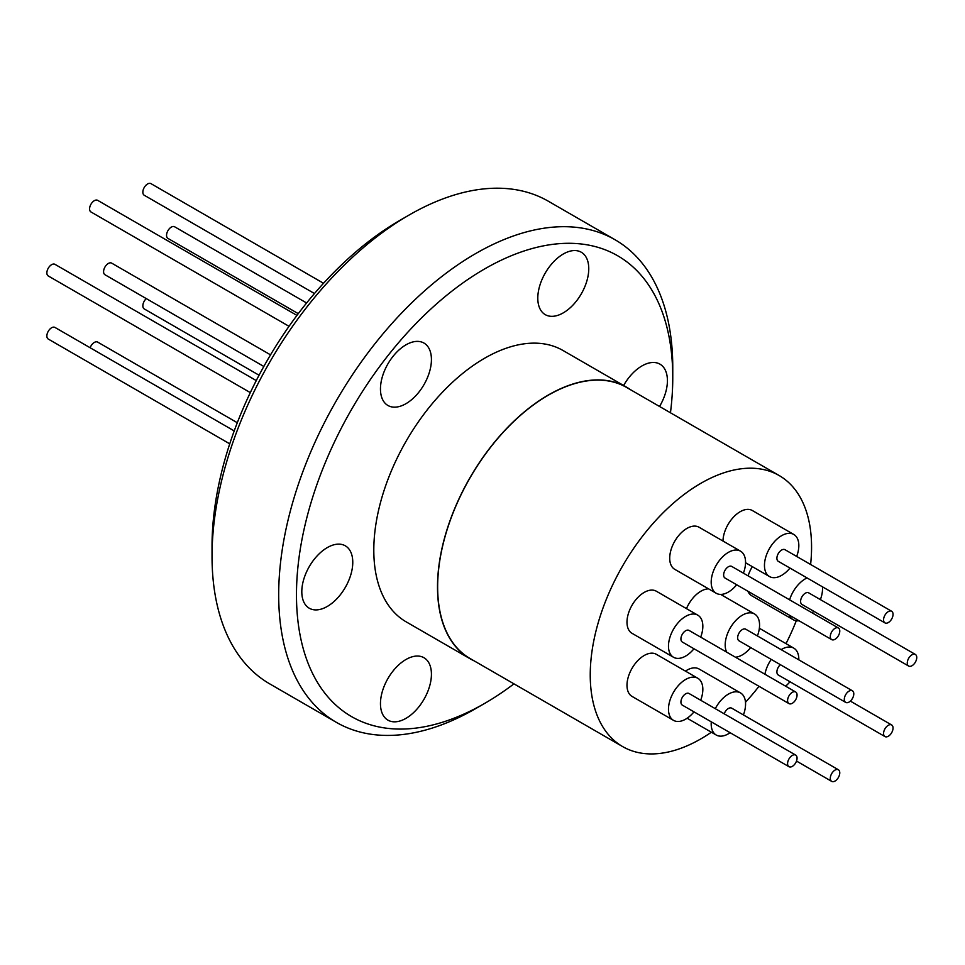 <?xml version="1.0" encoding="UTF-8"?>
<svg xmlns="http://www.w3.org/2000/svg" width="965" height="965" viewBox="0 0 965 965"><rect width="100%" height="100%" fill="white"/><g stroke="black" fill="none" stroke-linecap="round" stroke-linejoin="round"><path stroke-width="1.45" d="M234.206 430.921L54.957 327.437A6.707 3.872 120 0 0 51.603 327.762A6.707 3.872 120 0 0 47.225 333.673A6.707 3.872 120 0 0 48.25 339.041L229.742 443.828M296.955 315.398L97.67 200.346A6.707 3.872 120 0 0 92.507 202.143A6.707 3.872 120 0 0 89.576 208.886A6.707 3.872 120 0 0 90.963 211.962L289.03 326.315M237.293 422.718L97.67 342.105A6.707 3.872 120 0 0 94.317 342.442A6.707 3.872 120 0 0 90.143 347.75M306.605 302.974L174.641 226.787A6.707 3.872 120 0 0 169.478 228.584A6.707 3.872 120 0 0 166.547 235.327A6.707 3.872 120 0 0 167.934 238.403L298.269 313.649M323.528 283.276L150.938 183.627A6.707 3.872 120 0 0 145.775 185.425A6.707 3.872 120 0 0 142.844 192.18A6.707 3.872 120 0 0 144.231 195.244L314.457 293.529M146.294 298.595A6.707 3.872 120 0 0 144.231 308.921L259.054 375.216M270.526 354.843L111.675 263.131A6.707 3.872 120 0 0 108.333 263.469A6.707 3.872 120 0 0 103.943 269.38A6.707 3.872 120 0 0 104.98 274.748L263.819 366.459M256.268 380.572L54.957 264.338A6.707 3.872 120 0 0 51.603 264.675A6.707 3.872 120 0 0 47.225 270.586A6.707 3.872 120 0 0 48.25 275.954L250.309 392.61M779.153 475.528L626.562 387.435A156.499 90.36 120 0 0 548.313 395.18A156.499 90.36 120 0 0 446.071 533.09A156.499 90.36 120 0 0 470.064 658.504L622.654 746.596A156.499 90.36 -60 0 1 598.662 621.195A156.499 90.36 -60 0 1 700.904 483.284A156.499 90.36 -60 0 1 779.153 475.528A156.499 90.36 -60 0 1 810.612 564.489M711.374 732.23A156.499 90.36 -60 0 1 700.904 738.852A156.499 90.36 -60 0 1 622.654 746.596M693.992 711.856A24.306 14.029 -60 0 1 685.657 719.154A24.306 14.029 -60 0 1 673.51 720.348A24.306 14.029 -60 0 1 669.782 700.88A24.306 14.029 -60 0 1 685.657 679.469A24.306 14.029 -60 0 1 697.816 678.262A24.306 14.029 -60 0 1 700.687 700.24M697.816 678.262L656.333 654.306A24.306 14.029 120 0 0 644.174 655.512A24.306 14.029 120 0 0 628.299 676.935A24.306 14.029 120 0 0 632.027 696.404L673.51 720.348M736.705 584.766A24.306 14.029 -60 0 1 716.223 593.27A24.306 14.029 -60 0 1 711.193 582.148A24.306 14.029 -60 0 1 721.796 557.686A24.306 14.029 -60 0 1 740.529 551.172A24.306 14.029 -60 0 1 745.559 562.306A24.306 14.029 -60 0 1 743.412 573.162M740.529 551.172L699.046 527.228A24.306 14.029 120 0 0 680.313 533.742A24.306 14.029 120 0 0 669.71 558.192A24.306 14.029 120 0 0 674.74 569.326L716.223 593.27M730.119 732.712A24.306 14.029 -60 0 1 728.37 733.822A24.306 14.029 -60 0 1 716.223 735.028A24.306 14.029 -60 0 1 711.277 721.844M715.294 708.672A24.306 14.029 -60 0 1 728.37 694.137A24.306 14.029 -60 0 1 740.529 692.93A24.306 14.029 -60 0 1 743.412 714.92M740.529 692.93L699.046 668.986A24.306 14.029 120 0 0 686.899 670.192A24.306 14.029 120 0 0 685.427 671.109M799.044 620.76A24.306 14.029 -60 0 1 793.194 619.711A24.306 14.029 -60 0 1 789.358 615.175M789.599 599.82A24.306 14.029 -60 0 1 805.341 578.819A24.306 14.029 -60 0 1 807.066 577.926M752.338 566.648A24.306 14.029 120 0 0 748.116 575.876M747.875 591.219A24.306 14.029 120 0 0 751.711 595.755L793.194 619.711M789.973 568.059A24.306 14.029 -60 0 1 769.491 576.551A24.306 14.029 -60 0 1 764.461 565.43A24.306 14.029 -60 0 1 775.064 540.967A24.306 14.029 -60 0 1 793.797 534.465A24.306 14.029 -60 0 1 798.827 545.587A24.306 14.029 -60 0 1 796.668 556.443M793.797 534.465L752.314 510.509A24.306 14.029 120 0 0 733.762 516.842A24.306 14.029 120 0 0 722.978 541.039M764.919 674.246A24.306 14.029 -60 0 1 771.228 659.409M781.131 649.65A24.306 14.029 -60 0 1 781.638 649.349A24.306 14.029 -60 0 1 793.797 648.142A24.306 14.029 -60 0 1 798.815 659.855M708.624 588.879A24.306 14.029 120 0 0 700.904 591.219A24.306 14.029 120 0 0 686.477 608.625M750.71 647.563A24.306 14.029 -60 0 1 742.387 654.861A24.306 14.029 -60 0 1 735.366 657.177M726.693 652.171A24.306 14.029 -60 0 1 742.387 615.163A24.306 14.029 -60 0 1 754.534 613.969A24.306 14.029 -60 0 1 757.416 635.947M693.992 648.77A24.306 14.029 -60 0 1 685.657 656.067A24.306 14.029 -60 0 1 673.51 657.262A24.306 14.029 -60 0 1 669.782 637.793A24.306 14.029 -60 0 1 685.657 616.37A24.306 14.029 -60 0 1 697.816 615.175A24.306 14.029 -60 0 1 700.687 637.153M697.816 615.175L656.333 591.219A24.306 14.029 120 0 0 644.174 592.426A24.306 14.029 120 0 0 628.299 613.849A24.306 14.029 120 0 0 632.027 633.317L673.51 657.262M788.972 766.693L682.303 705.113A6.707 3.872 -60 0 1 681.278 699.746A6.707 3.872 -60 0 1 685.657 693.835A6.707 3.872 -60 0 1 689.01 693.497L795.679 755.088A6.707 3.872 -60 0 1 796.704 760.456A6.707 3.872 -60 0 1 792.325 766.367A6.707 3.872 -60 0 1 788.972 766.693A6.707 3.872 -60 0 1 787.947 761.325A6.707 3.872 -60 0 1 792.325 755.414A6.707 3.872 -60 0 1 795.679 755.088M831.685 639.614L725.017 578.023A6.707 3.872 -60 0 1 723.629 574.959A6.707 3.872 -60 0 1 726.561 568.216A6.707 3.872 -60 0 1 731.723 566.419L838.392 627.998A6.707 3.872 -60 0 1 839.779 631.062A6.707 3.872 -60 0 1 836.848 637.817A6.707 3.872 -60 0 1 831.685 639.614A6.707 3.872 -60 0 1 830.298 636.538A6.707 3.872 -60 0 1 833.229 629.795A6.707 3.872 -60 0 1 838.392 627.998M724.196 713.811A6.707 3.872 -60 0 1 728.37 708.503A6.707 3.872 -60 0 1 731.723 708.177L838.392 769.756A6.707 3.872 -60 0 1 839.417 775.124A6.707 3.872 -60 0 1 835.039 781.035A6.707 3.872 -60 0 1 831.685 781.373A6.707 3.872 -60 0 1 830.66 775.993A6.707 3.872 -60 0 1 835.039 770.082A6.707 3.872 -60 0 1 838.392 769.756M908.656 666.055L801.999 604.464A6.707 3.872 -60 0 1 800.6 601.4A6.707 3.872 -60 0 1 803.531 594.657A6.707 3.872 -60 0 1 808.694 592.86L915.363 654.439A6.707 3.872 -60 0 1 916.75 657.503A6.707 3.872 -60 0 1 913.819 664.258A6.707 3.872 -60 0 1 908.656 666.055A6.707 3.872 -60 0 1 907.269 662.979A6.707 3.872 -60 0 1 910.2 656.236A6.707 3.872 -60 0 1 915.363 654.439M884.953 622.895L778.285 561.316A6.707 3.872 -60 0 1 776.897 558.24A6.707 3.872 -60 0 1 779.829 551.498A6.707 3.872 -60 0 1 784.991 549.7L891.66 611.279A6.707 3.872 -60 0 1 893.047 614.355A6.707 3.872 -60 0 1 890.116 621.098A6.707 3.872 -60 0 1 884.953 622.895A6.707 3.872 -60 0 1 883.566 619.832A6.707 3.872 -60 0 1 886.485 613.077A6.707 3.872 -60 0 1 891.66 611.279M884.953 736.572A6.707 3.872 -60 0 1 883.928 731.205A6.707 3.872 -60 0 1 888.307 725.294A6.707 3.872 -60 0 1 891.66 724.968A6.707 3.872 -60 0 1 892.685 730.336A6.707 3.872 -60 0 1 888.307 736.247A6.707 3.872 -60 0 1 884.953 736.572L778.285 674.993A6.707 3.872 -60 0 1 780.347 664.668M852.397 690.783L745.74 629.204A6.707 3.872 120 0 0 742.387 629.542A6.707 3.872 120 0 0 738.008 635.44A6.707 3.872 120 0 0 739.033 640.82L845.702 702.399A6.707 3.872 -60 0 1 844.665 697.032A6.707 3.872 -60 0 1 849.043 691.121A6.707 3.872 -60 0 1 852.397 690.783A6.707 3.872 -60 0 1 853.434 696.163A6.707 3.872 -60 0 1 849.043 702.074A6.707 3.872 -60 0 1 845.702 702.399M788.972 703.606L682.303 642.027A6.707 3.872 -60 0 1 681.278 636.647A6.707 3.872 -60 0 1 685.657 630.748A6.707 3.872 -60 0 1 689.01 630.41L795.679 691.989A6.707 3.872 -60 0 1 796.704 697.369A6.707 3.872 -60 0 1 792.325 703.28A6.707 3.872 -60 0 1 788.972 703.606A6.707 3.872 -60 0 1 787.947 698.238A6.707 3.872 -60 0 1 792.325 692.327A6.707 3.872 -60 0 1 795.679 691.989M380.463 388.992A36.031 20.808 -60 0 1 396.193 352.72A36.031 20.808 -60 0 1 423.973 343.07A36.031 20.808 -60 0 1 431.427 359.571A36.031 20.808 -60 0 1 415.698 395.831A36.031 20.808 -60 0 1 387.93 405.481A36.031 20.808 -60 0 1 380.463 388.992M537.794 298.149A36.031 20.808 -60 0 1 553.524 261.889A36.031 20.808 -60 0 1 581.292 252.239A36.031 20.808 -60 0 1 588.759 268.728A36.031 20.808 -60 0 1 573.029 305A36.031 20.808 -60 0 1 545.261 314.65A36.031 20.808 -60 0 1 537.794 298.149M623.619 385.493A36.031 20.808 -60 0 1 659.964 364.155A36.031 20.808 -60 0 1 667.418 380.644A36.031 20.808 -60 0 1 659.541 406.47M380.463 703.642A36.031 20.808 -60 0 1 396.193 667.382A36.031 20.808 -60 0 1 423.973 657.732A36.031 20.808 -60 0 1 431.427 674.221A36.031 20.808 -60 0 1 415.698 710.493A36.031 20.808 -60 0 1 387.93 720.143A36.031 20.808 -60 0 1 380.463 703.642M301.804 591.738A36.031 20.808 -60 0 1 317.533 555.466A36.031 20.808 -60 0 1 345.301 545.816A36.031 20.808 -60 0 1 352.768 562.306A36.031 20.808 -60 0 1 337.038 598.577A36.031 20.808 -60 0 1 309.27 608.227A36.031 20.808 -60 0 1 301.804 591.738M513.959 683.847A266.075 153.616 -60 0 1 484.611 703.437L475.721 708.575A278.644 160.878 -60 0 1 475.721 708.575A278.644 160.878 -60 0 1 475.733 708.575A278.644 160.878 -60 0 1 336.399 722.375L269.742 683.883A278.644 160.878 -60 0 1 212.035 556.322L212.035 546.057A266.075 153.616 -60 0 1 400.173 220.189L409.051 215.062A278.644 160.878 -60 0 1 548.385 201.251L615.043 239.742A278.644 160.878 -60 0 1 672.762 367.303A278.644 160.878 -60 0 1 672.702 372.526M336.399 722.375A278.644 160.878 -60 0 1 293.686 499.086A278.644 160.878 -60 0 1 475.721 253.542A278.644 160.878 -60 0 1 615.043 239.742M475.733 708.575L484.611 703.437A266.075 153.616 -60 0 1 296.472 594.814A266.075 153.616 -60 0 1 484.611 268.946A266.075 153.616 -60 0 1 672.762 377.568A266.075 153.616 -60 0 1 670.458 412.767M630.615 389.776A156.716 90.481 120 0 0 626.671 387.255A156.716 90.481 120 0 0 505.913 429.232A156.716 90.481 120 0 0 437.507 586.949A156.716 90.481 120 0 0 469.955 658.685A156.716 90.481 120 0 0 474.117 660.844M626.671 387.255L562.969 350.476A156.716 90.481 120 0 0 442.211 392.453A156.716 90.481 120 0 0 373.805 550.171A156.716 90.481 120 0 0 406.253 621.906L469.955 658.685M212.035 556.322A278.644 160.878 -60 0 1 409.064 215.062A278.644 160.878 -60 0 1 409.064 215.05L400.173 220.189M789.973 681.736A24.306 14.029 -60 0 1 785.619 686.187M822.445 586.804A24.306 14.029 -60 0 1 820.383 599.603M813.676 611.207A24.306 14.029 -60 0 1 812.216 612.884M796.294 620.76A156.499 90.36 -60 0 1 785.993 643.643M758.985 686.296A156.499 90.36 -60 0 1 745.487 702.279M716.223 735.028L687.128 718.225M796.499 761.059L831.685 781.373M672.762 377.568L672.762 367.303M850.346 701.109L891.66 724.968M720.662 594.404L754.534 613.969M793.797 648.142L759.359 628.263M769.491 576.551L745.559 562.74"/></g></svg>
